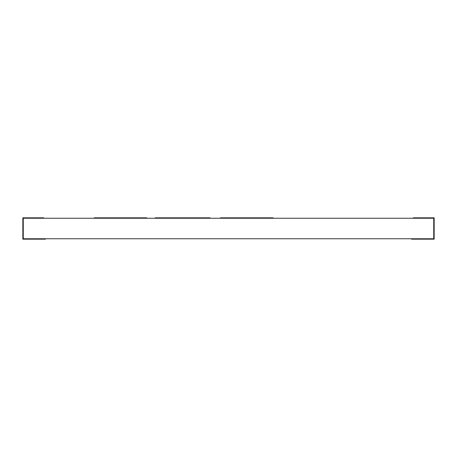 <?xml version="1.0" encoding="UTF-8"?>
<svg xmlns="http://www.w3.org/2000/svg" width="457" height="457" viewBox="0 0 457 457"><rect width="100%" height="100%" fill="white"/><g stroke="black" fill="none" stroke-linecap="round" stroke-linejoin="round"><path stroke-width="0.69" d="M433.739 218.24L23.261 218.24L23.261 238.76L433.739 238.76L433.739 217.829L434.15 217.829L434.15 238.76L433.739 238.76L433.739 217.829L413.214 217.829L413.214 218.24L433.739 218.24M45.426 239.171L22.85 239.171L22.85 238.76L23.261 238.76L23.261 217.829L23.261 218.24L43.786 218.24L43.786 217.829L22.85 217.829L22.85 238.76L45.426 238.76L45.426 239.171M184.022 218.24L155.243 218.24L155.243 217.829L209.974 217.829L209.974 218.24L184.022 218.24L184.022 217.829M184.537 217.829L194.602 217.829M104.727 217.829L146.823 217.829L146.823 218.24M94.199 217.829L120.511 217.829L120.511 218.24L94.199 218.24L94.199 217.829M104.727 218.24L105.384 218.24M113.125 218.24L120.282 218.24M434.15 239.171L411.574 239.171L411.574 238.76L434.15 238.76L434.15 239.171M231.025 218.24L231.688 218.24M239.428 218.24L246.586 218.24M246.814 218.24L273.126 218.24L273.126 217.829L246.814 217.829L246.814 218.24M246.586 217.829L231.025 217.829M220.503 218.24L220.503 217.829L246.814 217.829"/></g></svg>
